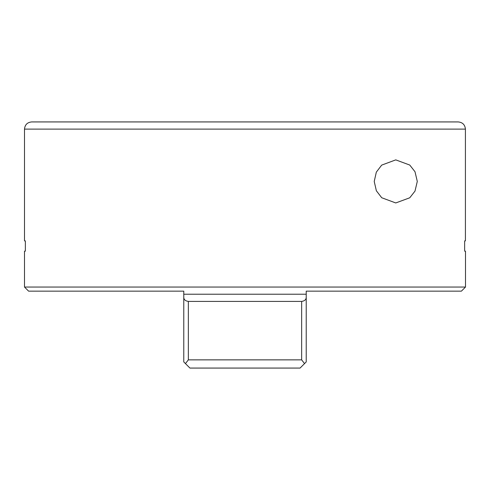 <?xml version="1.0" encoding="UTF-8"?>
<svg xmlns="http://www.w3.org/2000/svg" width="490" height="490" viewBox="0 0 490 490"><rect width="100%" height="100%" fill="white"/><g stroke="black" fill="none" stroke-linecap="round" stroke-linejoin="round"><path stroke-width="0.73" d="M395.761 202.952L381.722 197.746L376.363 190.769L374.225 181.465L376.326 172.137L381.679 165.118L395.761 159.875L409.763 165.05L414.999 171.733L417.296 181.423L414.993 191.112L409.75 197.789L395.761 202.952M461.396 291.152L306.226 291.152L461.396 291.152L465.5 287.048L465.5 251.156L464.636 251.156L464.636 240.896L465.414 240.896L465.414 129.109L24.5 129.109C24.923 124.748 27.318 122.353 31.679 121.93L458.23 121.93C462.578 122.347 464.973 124.742 465.414 129.109M28.604 291.152L183.775 291.152L28.604 291.152L24.5 287.048L465.5 287.048M347.557 291.152L306.226 291.152L306.226 294.227L183.775 294.227L183.775 291.152L142.443 291.152M24.5 240.896L25.364 240.896L24.5 240.896L24.5 129.109M25.364 240.896L25.364 251.156L24.5 251.156L25.364 251.156M24.5 287.048L24.5 251.156M464.636 251.156L465.5 251.156M61.422 121.93L31.679 121.93M187.952 366.091L189.924 368.07L300.076 368.07L304.547 363.598L301.656 359.862L301.656 301.405L188.344 301.405L188.344 359.862L185.453 363.598L188.944 367.084M185.453 363.598L183.775 361.914L183.775 294.227M183.775 296.916C183.664 299.445 185.189 300.946 188.344 301.405M301.656 301.405C304.805 300.952 306.33 299.451 306.226 296.916L306.226 361.914L301.056 367.084M306.226 294.227L306.226 296.916M189.924 368.07L188.625 366.765M188.344 359.862L301.656 359.862"/></g></svg>
